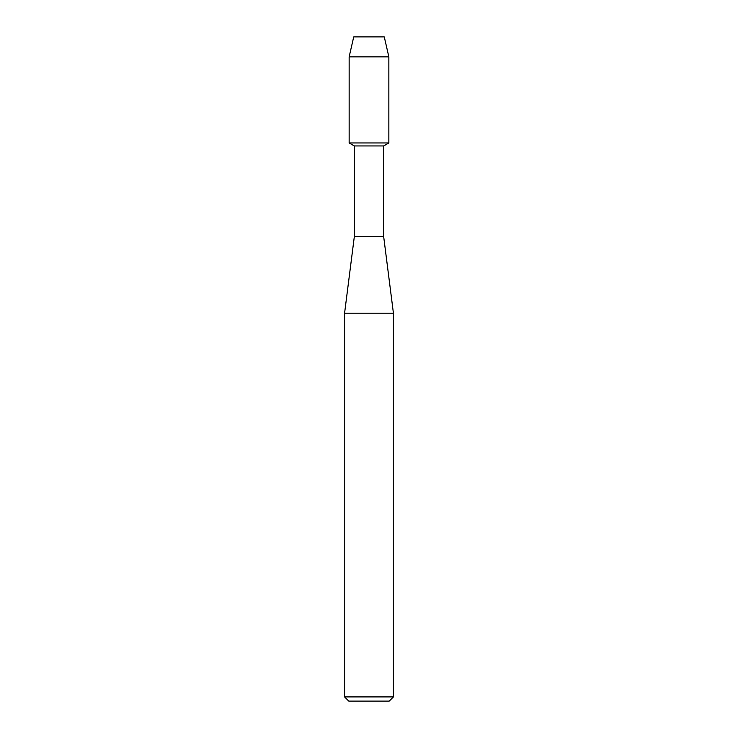 <?xml version="1.0" encoding="UTF-8"?>
<svg xmlns="http://www.w3.org/2000/svg" width="738" height="738" viewBox="0 0 738 738"><rect width="100%" height="100%" fill="white"/><g stroke="black" fill="none" stroke-linecap="round" stroke-linejoin="round"><path stroke-width="1.11" d="M384.277 36.9L353.723 36.9L384.277 36.9L388.852 56.854L388.852 142.951L369 142.951L388.852 142.951L383.649 145.949L383.649 236.437L393.419 313.189L393.419 696.912L344.581 696.912L348.77 701.1L389.23 701.1L393.419 696.912M383.649 236.437L354.351 236.437L354.351 145.949L383.649 145.949M354.351 236.437L344.581 313.189L393.419 313.189M353.723 36.9L349.148 56.854L349.148 142.951L369 142.951L349.148 142.951L354.351 145.949M349.148 56.854L388.852 56.854M344.581 313.189L344.581 696.912"/></g></svg>
